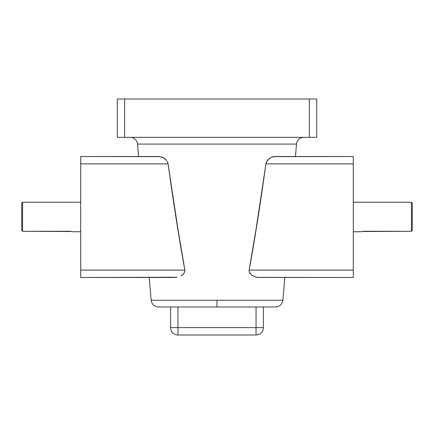 <?xml version="1.0" encoding="UTF-8"?>
<svg xmlns="http://www.w3.org/2000/svg" width="434" height="434" viewBox="0 0 434 434"><rect width="100%" height="100%" fill="white"/><g stroke="black" fill="none" stroke-linecap="round" stroke-linejoin="round"><path stroke-width="0.65" d="M21.7 230.367L21.7 203.134L21.7 230.367L22.584 231.284L22.584 202.249L80.702 202.249L22.584 202.249L22.584 231.284L69.641 231.284L73.048 231.685M73.33 231.751L80.702 231.751L73.33 231.751M360.952 231.685L353.298 231.751L360.67 231.751L364.359 231.284L411.416 231.284L411.416 202.249L353.298 202.249L411.416 202.249L411.416 231.284L412.3 230.367L412.3 203.134L412.3 230.367M361.75 231.517L411.416 231.284M149.166 277.478L151.157 300.247L282.843 300.247L217 300.247L217 306.979L275.498 306.979L222.734 306.979M296.509 144.077A7.378 7.378 0 0 1 303.854 137.345A7.378 7.378 0 0 0 296.509 144.077L295.418 156.522L296.509 144.077L137.491 144.077L138.582 156.522L137.491 144.077A7.378 7.378 0 0 0 130.146 137.345A7.378 7.378 0 0 1 137.491 144.077L296.509 144.077M259.082 277.478L256.071 277.076L252.344 275.525M250.19 273.702L249.262 272.069L250.19 273.702M251.085 274.608L251.476 274.928M268.38 159.359L266.405 162.142L265.901 163.895L353.298 163.895L353.298 270.105L249.127 270.105L258.094 217.103L265.901 163.895L353.298 163.895L353.298 156.522L353.298 270.105L249.127 270.105L249.262 272.069L251.498 274.944L249.262 272.069L249.127 270.105C254.487 241.261 260.08 205.857 265.901 163.895L267.29 160.607L269.579 158.35L272.151 156.989L274.7 156.522L270.854 157.564L267.767 160.005M265.434 167.226L254.584 238.971M163.211 157.596L159.3 156.522L163.146 157.558L161.86 156.994L164.405 158.339L166.222 159.994M167.595 162.142L168.099 163.895L167.595 162.142M167.247 161.443L168.099 163.895C173.92 205.857 179.513 241.261 184.873 270.105L184.933 271.104L184.873 270.105L80.702 270.105L80.702 156.522L80.702 163.895L168.099 163.895L175.906 217.103L184.873 270.105L80.702 270.105L80.702 163.895L168.099 163.895L167.236 161.426M179.416 238.977L168.49 166.689M183.544 274.006L184.933 271.104L183.81 273.702L182.014 275.292M174.788 277.478L80.702 277.478L80.702 270.105L80.702 277.478L177.153 277.25M353.298 270.105L353.298 277.478L353.298 270.105M275.216 306.979L275.498 306.979L275.216 306.979M158.784 306.979L158.502 306.979L158.784 306.979M211.266 306.979L158.502 306.979L217 306.979L217 300.247L151.157 300.247C151.873 304.38 154.32 306.626 158.502 306.979M316.717 137.345L117.283 137.345L124.661 137.345L124.661 98.995L309.339 98.995L309.339 137.345L124.661 137.345L124.661 98.995L117.283 98.995L117.283 137.345L117.283 98.995L309.339 98.995L309.339 137.345L316.717 137.345L316.717 98.995L309.339 98.995L316.717 98.995L316.717 137.345M275.498 306.979C279.68 306.626 282.127 304.38 282.843 300.247L284.834 277.478M274.668 156.522L353.298 156.522L273.425 156.647M257.639 277.375L353.298 277.478L258.181 277.434M256.857 277.25L252.957 275.883L250.847 274.391M159.3 156.522L80.702 156.522L160.591 156.647M177.164 225.094L175.906 217.103M175.775 216.262L168.425 166.227M166.716 160.613L163.238 157.613M181.043 275.883L183.81 273.702M184.933 271.104L184.873 270.105M170.578 306.979L170.578 327.632L177.956 327.632L177.956 306.979L177.956 335.005L256.044 335.005L177.956 335.005L177.956 327.632L170.578 327.632A7.378 7.378 0 0 0 177.956 335.005A7.378 7.378 0 0 1 170.578 327.632L170.578 306.979M263.422 327.632L263.422 306.979L263.422 327.632L177.956 327.632L263.422 327.632C262.982 332.113 260.525 334.571 256.044 335.005L256.044 327.632L256.044 335.005M256.044 306.979L256.044 327.632L256.044 306.979M22.584 231.284L72.25 231.517M411.416 202.249L412.3 203.134M21.7 203.134L22.584 202.249"/></g></svg>
